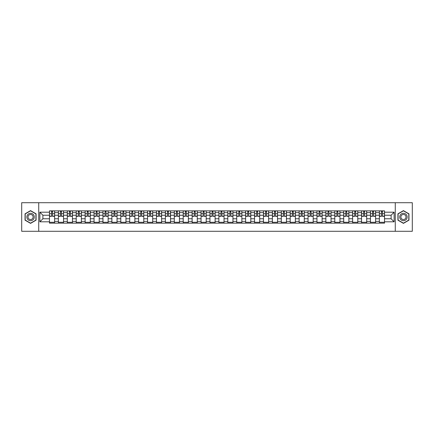 <?xml version="1.0" encoding="UTF-8"?>
<svg xmlns="http://www.w3.org/2000/svg" width="434" height="434" viewBox="0 0 434 434"><rect width="100%" height="100%" fill="white"/><g stroke="black" fill="none" stroke-linecap="round" stroke-linejoin="round"><path stroke-width="0.65" d="M395.265 231.289L412.3 231.289L412.3 202.711L21.7 202.711L21.7 231.289L395.265 231.289L395.265 202.711M58.395 223.147L58.395 212.6L54.619 212.6L54.619 223.147M54.619 212.6L54.619 210.853M58.395 212.6L58.395 210.853M63.538 210.853L63.538 223.147M67.308 223.147L67.308 210.853M72.456 210.853L72.456 223.147M76.227 223.147L76.227 210.853M81.37 210.853L81.37 223.147M85.14 223.147L85.14 210.853M90.288 210.853L90.288 223.147M94.059 223.147L94.059 210.853M99.202 210.853L99.202 223.147M102.977 223.147L102.977 210.853M108.12 210.853L108.12 223.147M111.891 223.147L111.891 210.853M117.034 210.853L117.034 223.147M120.809 223.147L120.809 210.853M125.952 210.853L125.952 223.147M129.723 223.147L129.723 210.853M134.865 210.853L134.865 223.147M138.641 223.147L138.641 210.853M143.784 210.853L143.784 223.147M147.555 223.147L147.555 210.853M152.697 210.853L152.697 223.147M156.473 223.147L156.473 210.853M161.616 210.853L161.616 223.147M165.387 223.147L165.387 210.853M170.535 210.853L170.535 223.147M174.305 223.147L174.305 210.853M179.448 210.853L179.448 223.147M183.219 223.147L183.219 210.853M188.367 210.853L188.367 223.147M192.137 223.147L192.137 210.853M197.28 210.853L197.28 223.147M201.056 223.147L201.056 210.853M206.199 210.853L206.199 223.147M209.969 223.147L209.969 210.853M215.112 210.853L215.112 223.147M218.888 223.147L218.888 210.853M224.031 210.853L224.031 223.147M227.801 223.147L227.801 210.853M232.944 210.853L232.944 223.147M236.72 223.147L236.72 210.853M241.863 210.853L241.863 223.147M245.633 223.147L245.633 210.853M250.781 210.853L250.781 223.147M254.552 223.147L254.552 210.853M259.695 210.853L259.695 223.147M263.465 223.147L263.465 210.853M268.613 210.853L268.613 223.147M272.384 223.147L272.384 210.853M277.527 210.853L277.527 223.147M281.303 223.147L281.303 210.853M286.445 210.853L286.445 223.147M290.216 223.147L290.216 210.853M295.359 210.853L295.359 223.147M299.135 223.147L299.135 210.853M304.277 210.853L304.277 223.147M308.048 223.147L308.048 210.853M313.191 210.853L313.191 223.147M316.966 223.147L316.966 210.853M322.109 210.853L322.109 223.147M325.88 223.147L325.88 210.853M331.023 210.853L331.023 223.147M334.798 223.147L334.798 210.853M339.941 210.853L339.941 223.147M343.712 223.147L343.712 210.853M348.86 210.853L348.86 223.147M352.63 223.147L352.63 210.853M357.773 210.853L357.773 223.147M361.544 223.147L361.544 210.853M366.692 210.853L366.692 223.147M370.462 223.147L370.462 210.853M375.605 210.853L375.605 223.147M379.381 223.147L379.381 210.853M379.381 218.774L375.605 218.774M370.462 218.774L366.692 218.774M361.544 218.774L357.773 218.774M352.63 218.774L348.86 218.774M343.712 218.774L339.941 218.774M334.798 218.774L331.023 218.774M325.88 218.774L322.109 218.774M316.966 218.774L313.191 218.774M308.048 218.774L304.277 218.774M299.135 218.774L295.359 218.774M290.216 218.774L286.445 218.774M281.303 218.774L277.527 218.774M272.384 218.774L268.613 218.774M263.465 218.774L259.695 218.774M254.552 218.774L250.781 218.774M245.633 218.774L241.863 218.774M236.72 218.774L232.944 218.774M227.801 218.774L224.031 218.774M218.888 218.774L215.112 218.774M209.969 218.774L206.199 218.774M201.056 218.774L197.28 218.774M192.137 218.774L188.367 218.774M183.219 218.774L179.448 218.774M174.305 218.774L170.535 218.774M165.387 218.774L161.616 218.774M156.473 218.774L152.697 218.774M147.555 218.774L143.784 218.774M138.641 218.774L134.865 218.774M129.723 218.774L125.952 218.774M120.809 218.774L117.034 218.774M111.891 218.774L108.12 218.774M102.977 218.774L99.202 218.774M94.059 218.774L90.288 218.774M85.14 218.774L81.37 218.774M76.227 218.774L72.456 218.774M67.308 218.774L63.538 218.774M58.395 218.774L54.619 218.774M379.381 215.226L375.605 215.226M370.462 215.226L366.692 215.226M361.544 215.226L357.773 215.226M352.63 215.226L348.86 215.226M343.712 215.226L339.941 215.226M334.798 215.226L331.023 215.226M325.88 215.226L322.109 215.226M316.966 215.226L313.191 215.226M308.048 215.226L304.277 215.226M299.135 215.226L295.359 215.226M290.216 215.226L286.445 215.226M281.303 215.226L277.527 215.226M272.384 215.226L268.613 215.226M263.465 215.226L259.695 215.226M254.552 215.226L250.781 215.226M245.633 215.226L241.863 215.226M236.72 215.226L232.944 215.226M227.801 215.226L224.031 215.226M218.888 215.226L215.112 215.226M209.969 215.226L206.199 215.226M201.056 215.226L197.28 215.226M192.137 215.226L188.367 215.226M183.219 215.226L179.448 215.226M174.305 215.226L170.535 215.226M165.387 215.226L161.616 215.226M156.473 215.226L152.697 215.226M147.555 215.226L143.784 215.226M138.641 215.226L134.865 215.226M129.723 215.226L125.952 215.226M120.809 215.226L117.034 215.226M111.891 215.226L108.12 215.226M102.977 215.226L99.202 215.226M94.059 215.226L90.288 215.226M85.14 215.226L81.37 215.226M76.227 215.226L72.456 215.226M67.308 215.226L63.538 215.226M58.395 215.226L54.619 215.226M42.906 218.774L49.476 218.774L49.476 215.226L42.906 215.226L42.906 218.774L39.874 221.801L39.874 212.199L49.476 212.199L49.476 215.226M384.524 215.226L384.524 218.774L391.094 218.774L391.094 215.226L384.524 215.226L384.524 210.853L49.476 210.853L49.476 212.199M384.524 212.199L394.126 212.199L394.126 221.801L384.524 221.801L384.524 218.774M49.476 218.774L49.476 223.147L384.524 223.147L384.524 221.801M49.476 221.801L39.874 221.801M38.735 231.289L38.735 202.711M36.076 213.816L30.559 210.631L25.042 213.816L25.042 220.184L30.559 223.369L36.076 220.184L36.076 213.816M408.958 213.816L403.441 210.631L397.924 213.816L397.924 220.184L403.441 223.369L408.958 220.184L408.958 213.816M54.619 222.289L49.476 222.289M51.565 211.711L52.536 211.711M63.538 222.289L58.395 222.289M60.478 211.711L61.449 211.711M72.456 222.289L67.308 222.289M69.397 211.711L70.368 211.711M81.37 222.289L76.227 222.289M78.31 211.711L79.286 211.711M90.288 222.289L85.14 222.289M87.229 211.711L88.2 211.711M99.202 222.289L94.059 222.289M96.147 211.711L97.118 211.711M108.12 222.289L102.977 222.289M105.061 211.711L106.032 211.711M117.034 222.289L111.891 222.289M113.979 211.711L114.95 211.711M125.952 222.289L120.809 222.289M122.893 211.711L123.864 211.711M134.865 222.289L129.723 222.289M131.811 211.711L132.782 211.711M143.784 222.289L138.641 222.289M140.724 211.711L141.696 211.711M152.697 222.289L147.555 222.289M149.643 211.711L150.614 211.711M161.616 222.289L156.473 222.289M158.556 211.711L159.528 211.711M170.535 222.289L165.387 222.289M167.475 211.711L168.446 211.711M179.448 222.289L174.305 222.289M176.388 211.711L177.365 211.711M188.367 222.289L183.219 222.289M185.307 211.711L186.278 211.711M197.28 222.289L192.137 222.289M194.226 211.711L195.197 211.711M206.199 222.289L201.056 222.289M203.139 211.711L204.11 211.711M215.112 222.289L209.969 222.289M212.058 211.711L213.029 211.711M224.031 222.289L218.888 222.289M220.971 211.711L221.942 211.711M232.944 222.289L227.801 222.289M229.89 211.711L230.861 211.711M241.863 222.289L236.72 222.289M238.803 211.711L239.774 211.711M250.781 222.289L245.633 222.289M247.722 211.711L248.693 211.711M259.695 222.289L254.552 222.289M256.635 211.711L257.612 211.711M268.613 222.289L263.465 222.289M265.554 211.711L266.525 211.711M277.527 222.289L272.384 222.289M274.472 211.711L275.444 211.711M286.445 222.289L281.303 222.289M283.386 211.711L284.357 211.711M295.359 222.289L290.216 222.289M292.304 211.711L293.276 211.711M304.277 222.289L299.135 222.289M301.218 211.711L302.189 211.711M313.191 222.289L308.048 222.289M310.136 211.711L311.107 211.711M322.109 222.289L316.966 222.289M319.05 211.711L320.021 211.711M331.023 222.289L325.88 222.289M327.968 211.711L328.939 211.711M339.941 222.289L334.798 222.289M336.882 211.711L337.853 211.711M348.86 222.289L343.712 222.289M345.8 211.711L346.771 211.711M357.773 222.289L352.63 222.289M354.714 211.711L355.69 211.711M366.692 222.289L361.544 222.289M363.632 211.711L364.603 211.711M375.605 222.289L370.462 222.289M372.551 211.711L373.522 211.711M384.524 222.289L379.381 222.289M381.464 211.711L382.435 211.711M39.874 212.199L42.906 215.226M391.094 218.774L394.126 221.801M391.094 215.226L394.126 212.199M52.536 216.344L52.536 210.913L54.592 210.913L54.592 216.344L52.536 216.344M51.565 211.656L52.536 211.656M53.366 210.913L49.509 210.913L49.509 216.344L51.565 216.344L51.565 210.913L50.735 210.913M61.449 216.344L61.449 210.913L63.51 210.913L63.51 216.344L61.449 216.344M60.478 211.656L61.449 211.656M62.279 210.913L58.422 210.913L58.422 216.344L60.478 216.344L60.478 210.913L59.653 210.913M70.368 216.344L70.368 210.913L72.424 210.913L72.424 216.344L70.368 216.344M69.397 211.656L70.368 211.656M71.198 210.913L67.341 210.913L67.341 216.344L69.397 216.344L69.397 210.913L68.567 210.913M79.286 216.344L79.286 210.913L81.342 210.913L81.342 216.344L79.286 216.344M78.31 211.656L79.286 211.656M80.111 210.913L76.254 210.913L76.254 216.344L78.31 216.344L78.31 210.913L77.485 210.913M27.342 218.855A3.716 3.716 0 0 0 32.414 220.217A3.716 3.716 0 0 0 33.776 215.145A3.716 3.716 0 0 0 28.704 213.783A3.716 3.716 0 0 0 27.342 218.855M28.356 218.269A2.544 2.544 0 0 0 31.828 219.203A2.544 2.544 0 0 0 32.762 215.731A2.544 2.544 0 0 0 29.29 214.797A2.544 2.544 0 0 0 28.356 218.269M30.559 210.832L35.903 213.913L35.903 220.087L30.559 223.168L25.215 220.087L25.215 213.913L30.559 210.832M400.224 218.855A3.716 3.716 0 0 0 405.296 220.217A3.716 3.716 0 0 0 406.658 215.145A3.716 3.716 0 0 0 401.586 213.783A3.716 3.716 0 0 0 400.224 218.855M401.238 218.269A2.544 2.544 0 0 0 404.71 219.203A2.544 2.544 0 0 0 405.644 215.731A2.544 2.544 0 0 0 402.172 214.797A2.544 2.544 0 0 0 401.238 218.269M403.441 210.832L408.785 213.913L408.785 220.087L403.441 223.168L398.097 220.087L398.097 213.913L403.441 210.832M88.2 216.344L88.2 210.913L90.256 210.913L90.256 216.344L88.2 216.344M87.229 211.656L88.2 211.656M89.03 210.913L85.172 210.913L85.172 216.344L87.229 216.344L87.229 210.913L86.399 210.913M97.118 216.344L97.118 210.913L99.174 210.913L99.174 216.344L97.118 216.344M96.147 211.656L97.118 211.656M97.943 210.913L94.086 210.913L94.086 216.344L96.147 216.344L96.147 210.913L95.317 210.913M106.032 216.344L106.032 210.913L108.088 210.913L108.088 216.344L106.032 216.344M105.061 211.656L106.032 211.656M106.862 210.913L103.004 210.913L103.004 216.344L105.061 216.344L105.061 210.913L104.231 210.913M114.95 216.344L114.95 210.913L117.006 210.913L117.006 216.344L114.95 216.344M113.979 211.656L114.95 211.656M115.78 210.913L111.918 210.913L111.918 216.344L113.979 216.344L113.979 210.913L113.149 210.913M123.864 216.344L123.864 210.913L125.925 210.913L125.925 216.344L123.864 216.344M122.893 211.656L123.864 211.656M124.694 210.913L120.836 210.913L120.836 216.344L122.893 216.344L122.893 210.913L122.062 210.913M132.782 216.344L132.782 210.913L134.838 210.913L134.838 216.344L132.782 216.344M131.811 211.656L132.782 211.656M133.612 210.913L129.75 210.913L129.75 216.344L131.811 216.344L131.811 210.913L130.981 210.913M141.696 216.344L141.696 210.913L143.757 210.913L143.757 216.344L141.696 216.344M140.724 211.656L141.696 211.656M142.526 210.913L138.668 210.913L138.668 216.344L140.724 216.344L140.724 210.913L139.9 210.913M150.614 216.344L150.614 210.913L152.67 210.913L152.67 216.344L150.614 216.344M149.643 211.656L150.614 211.656M151.444 210.913L147.587 210.913L147.587 216.344L149.643 216.344L149.643 210.913L148.813 210.913M159.528 216.344L159.528 210.913L161.589 210.913L161.589 216.344L159.528 216.344M158.556 211.656L159.528 211.656M160.358 210.913L156.5 210.913L156.5 216.344L158.556 216.344L158.556 210.913L157.732 210.913M168.446 216.344L168.446 210.913L170.502 210.913L170.502 216.344L168.446 216.344M167.475 211.656L168.446 211.656M169.276 210.913L165.419 210.913L165.419 216.344L167.475 216.344L167.475 210.913L166.645 210.913M177.365 216.344L177.365 210.913L179.421 210.913L179.421 216.344L177.365 216.344M176.388 211.656L177.365 211.656M178.19 210.913L174.332 210.913L174.332 216.344L176.388 216.344L176.388 210.913L175.564 210.913M186.278 216.344L186.278 210.913L188.334 210.913L188.334 216.344L186.278 216.344M185.307 211.656L186.278 211.656M187.108 210.913L183.251 210.913L183.251 216.344L185.307 216.344L185.307 210.913L184.477 210.913M195.197 216.344L195.197 210.913L197.253 210.913L197.253 216.344L195.197 216.344M194.226 211.656L195.197 211.656M196.022 210.913L192.164 210.913L192.164 216.344L194.226 216.344L194.226 210.913L193.396 210.913M204.11 216.344L204.11 210.913L206.172 210.913L206.172 216.344L204.11 216.344M203.139 211.656L204.11 211.656M204.94 210.913L201.083 210.913L201.083 216.344L203.139 216.344L203.139 210.913L202.309 210.913M213.029 216.344L213.029 210.913L215.085 210.913L215.085 216.344L213.029 216.344M212.058 211.656L213.029 211.656M213.859 210.913L209.996 210.913L209.996 216.344L212.058 216.344L212.058 210.913L211.228 210.913M221.942 216.344L221.942 210.913L224.004 210.913L224.004 216.344L221.942 216.344M220.971 211.656L221.942 211.656M222.772 210.913L218.915 210.913L218.915 216.344L220.971 216.344L220.971 210.913L220.141 210.913M230.861 216.344L230.861 210.913L232.917 210.913L232.917 216.344L230.861 216.344M229.89 211.656L230.861 211.656M231.691 210.913L227.828 210.913L227.828 216.344L229.89 216.344L229.89 210.913L229.06 210.913M239.774 216.344L239.774 210.913L241.836 210.913L241.836 216.344L239.774 216.344M238.803 211.656L239.774 211.656M240.604 210.913L236.747 210.913L236.747 216.344L238.803 216.344L238.803 210.913L237.978 210.913M248.693 216.344L248.693 210.913L250.749 210.913L250.749 216.344L248.693 216.344M247.722 211.656L248.693 211.656M249.523 210.913L245.666 210.913L245.666 216.344L247.722 216.344L247.722 210.913L246.892 210.913M257.612 216.344L257.612 210.913L259.668 210.913L259.668 216.344L257.612 216.344M256.635 211.656L257.612 211.656M258.436 210.913L254.579 210.913L254.579 216.344L256.635 216.344L256.635 210.913L255.81 210.913M266.525 216.344L266.525 210.913L268.581 210.913L268.581 216.344L266.525 216.344M265.554 211.656L266.525 211.656M267.355 210.913L263.498 210.913L263.498 216.344L265.554 216.344L265.554 210.913L264.724 210.913M275.444 216.344L275.444 210.913L277.5 210.913L277.5 216.344L275.444 216.344M274.472 211.656L275.444 211.656M276.268 210.913L272.411 210.913L272.411 216.344L274.472 216.344L274.472 210.913L273.642 210.913M284.357 216.344L284.357 210.913L286.413 210.913L286.413 216.344L284.357 216.344M283.386 211.656L284.357 211.656M285.187 210.913L281.33 210.913L281.33 216.344L283.386 216.344L283.386 210.913L282.556 210.913M293.276 216.344L293.276 210.913L295.332 210.913L295.332 216.344L293.276 216.344M292.304 211.656L293.276 211.656M294.1 210.913L290.243 210.913L290.243 216.344L292.304 216.344L292.304 210.913L291.474 210.913M302.189 216.344L302.189 210.913L304.25 210.913L304.25 216.344L302.189 216.344M301.218 211.656L302.189 211.656M303.019 210.913L299.162 210.913L299.162 216.344L301.218 216.344L301.218 210.913L300.388 210.913M311.107 216.344L311.107 210.913L313.164 210.913L313.164 216.344L311.107 216.344M310.136 211.656L311.107 211.656M311.938 210.913L308.075 210.913L308.075 216.344L310.136 216.344L310.136 210.913L309.306 210.913M320.021 216.344L320.021 210.913L322.082 210.913L322.082 216.344L320.021 216.344M319.05 211.656L320.021 211.656M320.851 210.913L316.994 210.913L316.994 216.344L319.05 216.344L319.05 210.913L318.22 210.913M328.939 216.344L328.939 210.913L330.996 210.913L330.996 216.344L328.939 216.344M327.968 211.656L328.939 211.656M329.769 210.913L325.912 210.913L325.912 216.344L327.968 216.344L327.968 210.913L327.138 210.913M337.853 216.344L337.853 210.913L339.914 210.913L339.914 216.344L337.853 216.344M336.882 211.656L337.853 211.656M338.683 210.913L334.826 210.913L334.826 216.344L336.882 216.344L336.882 210.913L336.057 210.913M346.771 216.344L346.771 210.913L348.827 210.913L348.827 216.344L346.771 216.344M345.8 211.656L346.771 211.656M347.601 210.913L343.744 210.913L343.744 216.344L345.8 216.344L345.8 210.913L344.97 210.913M355.69 216.344L355.69 210.913L357.746 210.913L357.746 216.344L355.69 216.344M354.714 211.656L355.69 211.656M356.515 210.913L352.658 210.913L352.658 216.344L354.714 216.344L354.714 210.913L353.889 210.913M364.603 216.344L364.603 210.913L366.659 210.913L366.659 216.344L364.603 216.344M363.632 211.656L364.603 211.656M365.433 210.913L361.576 210.913L361.576 216.344L363.632 216.344L363.632 210.913L362.802 210.913M373.522 216.344L373.522 210.913L375.578 210.913L375.578 216.344L373.522 216.344M372.551 211.656L373.522 211.656M374.347 210.913L370.49 210.913L370.49 216.344L372.551 216.344L372.551 210.913L371.721 210.913M382.435 216.344L382.435 210.913L384.491 210.913L384.491 216.344L382.435 216.344M381.464 211.656L382.435 211.656M383.265 210.913L379.408 210.913L379.408 216.344L381.464 216.344L381.464 210.913L380.634 210.913M370.462 212.6L366.692 212.6M361.544 212.6L357.773 212.6M352.63 212.6L348.86 212.6M343.712 212.6L339.941 212.6M334.798 212.6L331.023 212.6M325.88 212.6L322.109 212.6M316.966 212.6L313.191 212.6M308.048 212.6L304.277 212.6M299.135 212.6L295.359 212.6M290.216 212.6L286.445 212.6M281.303 212.6L277.527 212.6M272.384 212.6L268.613 212.6M263.465 212.6L259.695 212.6M254.552 212.6L250.781 212.6M245.633 212.6L241.863 212.6M236.72 212.6L232.944 212.6M227.801 212.6L224.031 212.6M218.888 212.6L215.112 212.6M209.969 212.6L206.199 212.6M201.056 212.6L197.28 212.6M192.137 212.6L188.367 212.6M183.219 212.6L179.448 212.6M174.305 212.6L170.535 212.6M165.387 212.6L161.616 212.6M156.473 212.6L152.697 212.6M147.555 212.6L143.784 212.6M138.641 212.6L134.865 212.6M129.723 212.6L125.952 212.6M120.809 212.6L117.034 212.6M111.891 212.6L108.12 212.6M102.977 212.6L99.202 212.6M94.059 212.6L90.288 212.6M85.14 212.6L81.37 212.6M76.227 212.6L72.456 212.6M67.308 212.6L63.538 212.6M379.381 212.6L375.605 212.6M370.462 221.4L366.692 221.4M361.544 221.4L357.773 221.4M352.63 221.4L348.86 221.4M343.712 221.4L339.941 221.4M334.798 221.4L331.023 221.4M325.88 221.4L322.109 221.4M316.966 221.4L313.191 221.4M308.048 221.4L304.277 221.4M299.135 221.4L295.359 221.4M290.216 221.4L286.445 221.4M281.303 221.4L277.527 221.4M272.384 221.4L268.613 221.4M263.465 221.4L259.695 221.4M254.552 221.4L250.781 221.4M245.633 221.4L241.863 221.4M236.72 221.4L232.944 221.4M227.801 221.4L224.031 221.4M218.888 221.4L215.112 221.4M209.969 221.4L206.199 221.4M201.056 221.4L197.28 221.4M192.137 221.4L188.367 221.4M183.219 221.4L179.448 221.4M174.305 221.4L170.535 221.4M165.387 221.4L161.616 221.4M156.473 221.4L152.697 221.4M147.555 221.4L143.784 221.4M138.641 221.4L134.865 221.4M129.723 221.4L125.952 221.4M120.809 221.4L117.034 221.4M111.891 221.4L108.12 221.4M102.977 221.4L99.202 221.4M94.059 221.4L90.288 221.4M85.14 221.4L81.37 221.4M76.227 221.4L72.456 221.4M67.308 221.4L63.538 221.4M58.395 221.4L54.619 221.4M379.381 221.4L375.605 221.4M52.536 216.148L54.592 216.148M52.536 213.691L54.592 213.691M49.509 216.148L51.565 216.148M49.509 213.691L51.565 213.691M61.449 216.148L63.51 216.148M61.449 213.691L63.51 213.691M58.422 216.148L60.478 216.148M58.422 213.691L60.478 213.691M70.368 216.148L72.424 216.148M70.368 213.691L72.424 213.691M67.341 216.148L69.397 216.148M67.341 213.691L69.397 213.691M79.286 216.148L81.342 216.148M79.286 213.691L81.342 213.691M76.254 216.148L78.31 216.148M76.254 213.691L78.31 213.691M88.2 216.148L90.256 216.148M88.2 213.691L90.256 213.691M85.172 216.148L87.229 216.148M85.172 213.691L87.229 213.691M97.118 216.148L99.174 216.148M97.118 213.691L99.174 213.691M94.086 216.148L96.147 216.148M94.086 213.691L96.147 213.691M106.032 216.148L108.088 216.148M106.032 213.691L108.088 213.691M103.004 216.148L105.061 216.148M103.004 213.691L105.061 213.691M114.95 216.148L117.006 216.148M114.95 213.691L117.006 213.691M111.918 216.148L113.979 216.148M111.918 213.691L113.979 213.691M123.864 216.148L125.925 216.148M123.864 213.691L125.925 213.691M120.836 216.148L122.893 216.148M120.836 213.691L122.893 213.691M132.782 216.148L134.838 216.148M132.782 213.691L134.838 213.691M129.75 216.148L131.811 216.148M129.75 213.691L131.811 213.691M141.696 216.148L143.757 216.148M141.696 213.691L143.757 213.691M138.668 216.148L140.724 216.148M138.668 213.691L140.724 213.691M150.614 216.148L152.67 216.148M150.614 213.691L152.67 213.691M147.587 216.148L149.643 216.148M147.587 213.691L149.643 213.691M159.528 216.148L161.589 216.148M159.528 213.691L161.589 213.691M156.5 216.148L158.556 216.148M156.5 213.691L158.556 213.691M168.446 216.148L170.502 216.148M168.446 213.691L170.502 213.691M165.419 216.148L167.475 216.148M165.419 213.691L167.475 213.691M177.365 216.148L179.421 216.148M177.365 213.691L179.421 213.691M174.332 216.148L176.388 216.148M174.332 213.691L176.388 213.691M186.278 216.148L188.334 216.148M186.278 213.691L188.334 213.691M183.251 216.148L185.307 216.148M183.251 213.691L185.307 213.691M195.197 216.148L197.253 216.148M195.197 213.691L197.253 213.691M192.164 216.148L194.226 216.148M192.164 213.691L194.226 213.691M204.11 216.148L206.172 216.148M204.11 213.691L206.172 213.691M201.083 216.148L203.139 216.148M201.083 213.691L203.139 213.691M213.029 216.148L215.085 216.148M213.029 213.691L215.085 213.691M209.996 216.148L212.058 216.148M209.996 213.691L212.058 213.691M221.942 216.148L224.004 216.148M221.942 213.691L224.004 213.691M218.915 216.148L220.971 216.148M218.915 213.691L220.971 213.691M230.861 216.148L232.917 216.148M230.861 213.691L232.917 213.691M227.828 216.148L229.89 216.148M227.828 213.691L229.89 213.691M239.774 216.148L241.836 216.148M239.774 213.691L241.836 213.691M236.747 216.148L238.803 216.148M236.747 213.691L238.803 213.691M248.693 216.148L250.749 216.148M248.693 213.691L250.749 213.691M245.666 216.148L247.722 216.148M245.666 213.691L247.722 213.691M257.612 216.148L259.668 216.148M257.612 213.691L259.668 213.691M254.579 216.148L256.635 216.148M254.579 213.691L256.635 213.691M266.525 216.148L268.581 216.148M266.525 213.691L268.581 213.691M263.498 216.148L265.554 216.148M263.498 213.691L265.554 213.691M275.444 216.148L277.5 216.148M275.444 213.691L277.5 213.691M272.411 216.148L274.472 216.148M272.411 213.691L274.472 213.691M284.357 216.148L286.413 216.148M284.357 213.691L286.413 213.691M281.33 216.148L283.386 216.148M281.33 213.691L283.386 213.691M293.276 216.148L295.332 216.148M293.276 213.691L295.332 213.691M290.243 216.148L292.304 216.148M290.243 213.691L292.304 213.691M302.189 216.148L304.25 216.148M302.189 213.691L304.25 213.691M299.162 216.148L301.218 216.148M299.162 213.691L301.218 213.691M311.107 216.148L313.164 216.148M311.107 213.691L313.164 213.691M308.075 216.148L310.136 216.148M308.075 213.691L310.136 213.691M320.021 216.148L322.082 216.148M320.021 213.691L322.082 213.691M316.994 216.148L319.05 216.148M316.994 213.691L319.05 213.691M328.939 216.148L330.996 216.148M328.939 213.691L330.996 213.691M325.912 216.148L327.968 216.148M325.912 213.691L327.968 213.691M337.853 216.148L339.914 216.148M337.853 213.691L339.914 213.691M334.826 216.148L336.882 216.148M334.826 213.691L336.882 213.691M346.771 216.148L348.827 216.148M346.771 213.691L348.827 213.691M343.744 216.148L345.8 216.148M343.744 213.691L345.8 213.691M355.69 216.148L357.746 216.148M355.69 213.691L357.746 213.691M352.658 216.148L354.714 216.148M352.658 213.691L354.714 213.691M364.603 216.148L366.659 216.148M364.603 213.691L366.659 213.691M361.576 216.148L363.632 216.148M361.576 213.691L363.632 213.691M373.522 216.148L375.578 216.148M373.522 213.691L375.578 213.691M370.49 216.148L372.551 216.148M370.49 213.691L372.551 213.691M382.435 216.148L384.491 216.148M382.435 213.691L384.491 213.691M379.408 216.148L381.464 216.148M379.408 213.691L381.464 213.691"/></g></svg>
